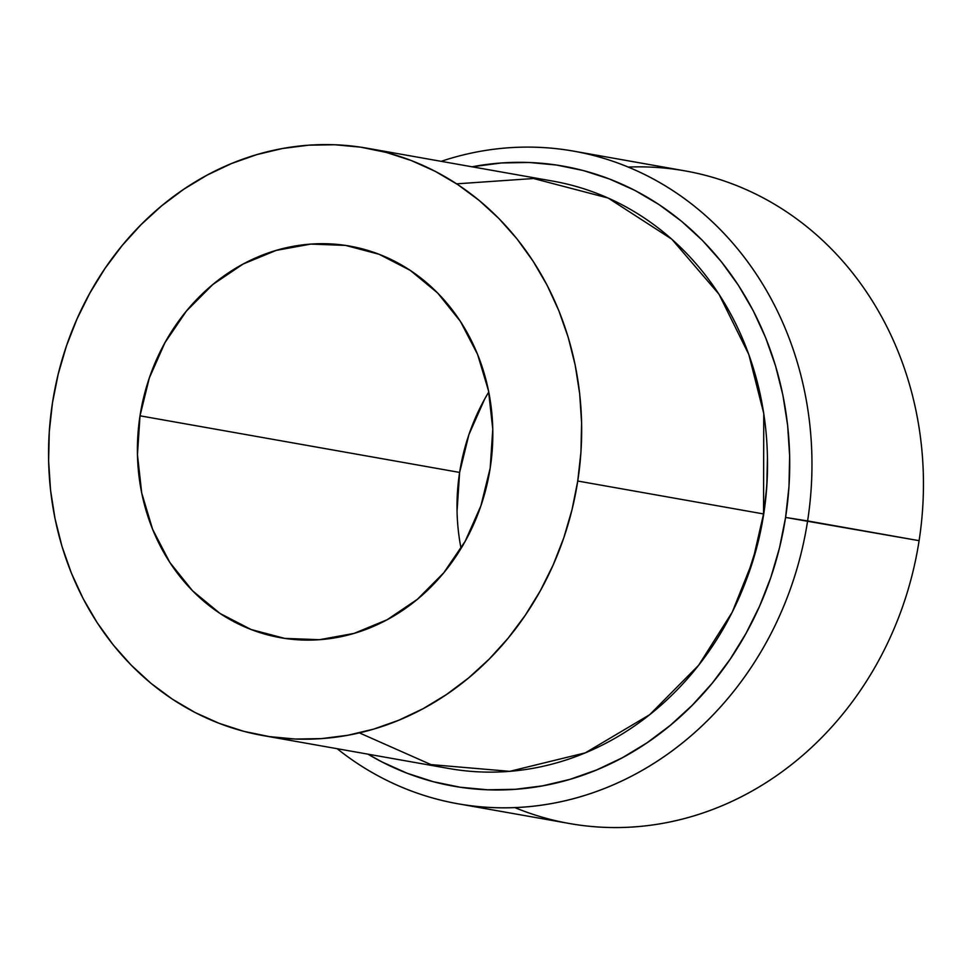 <?xml version="1.0" encoding="UTF-8"?>
<svg xmlns="http://www.w3.org/2000/svg" width="972" height="972" viewBox="0 0 972 972"><rect width="100%" height="100%" fill="white"/><g stroke="black" fill="none" stroke-linecap="round" stroke-linejoin="round"><path stroke-width="1.46" d="M484.591 399.225L468.917 434.606L459.622 472.428L140.017 415.809A198.835 177.013 100 0 1 349.798 246.11A198.835 177.013 100 0 1 490.204 467.982L480.897 505.817L465.236 541.185L443.791 572.751L417.413 599.274L387.087 619.759L354.015 633.416L319.436 639.697L284.687 638.385L251.116 629.516L220 613.441L192.541 590.782L169.796 562.387L152.628 529.375L141.705 492.986L137.453 454.641L140.017 415.809L149.311 377.987L164.985 342.606L186.43 311.052L212.807 284.517L243.121 264.032L276.206 250.387L310.785 244.094L345.522 245.406L379.104 254.275L410.22 270.35L437.679 293.022L460.424 321.404L477.592 354.428L488.515 390.805L492.768 429.15L490.204 467.982A198.835 177.013 100 0 1 280.422 637.693A198.835 177.013 100 0 1 140.017 415.809L459.622 472.428A198.835 177.013 -80 0 0 461.056 548.378M359.385 732.876L430.973 764.6L509.656 771.343L585.351 752.838L649.709 714.675L698.674 665.213L732.244 612.141L752.826 560.759L763.555 513.945A298.258 265.514 -80 0 0 552.959 181.132L367.137 148.218A298.258 265.514 100 0 1 577.745 481.031L763.555 513.945L577.745 481.031A298.258 265.514 100 0 1 263.084 735.585A298.258 265.514 100 0 1 52.476 402.773A298.258 265.514 100 0 1 367.137 148.218M628.277 167.075A331.403 295.014 100 0 1 919.099 540.675A331.403 295.014 -80 0 0 685.09 170.89L573.602 151.134A331.403 295.014 100 0 1 807.611 520.931A331.403 295.014 -80 0 0 441.191 161.328A331.403 295.014 100 0 1 573.602 151.134M785.583 517.432L919.099 540.675L807.611 520.931A331.403 295.014 100 0 1 457.982 803.771A331.403 295.014 100 0 1 337.138 748.707A331.403 295.014 -80 0 0 807.611 520.931L785.583 517.432L788.972 486.741L789.653 455.953L787.624 425.347L782.91 395.24L775.547 365.909L765.62 337.636L753.215 310.7L738.441 285.355L721.455 261.845L702.416 240.412L681.518 221.239L658.943 204.521L634.923 190.415L609.675 179.067L583.455 170.574L556.519 165.033L529.108 162.482L501.503 162.956L472.04 166.795A314.831 280.264 100 0 1 785.583 517.432A314.831 280.264 100 0 1 367.975 754.163L381.789 761.854L407.037 773.202L433.257 781.695L460.193 787.235L487.604 789.786L515.209 789.313L542.74 785.826L569.957 779.362L596.565 769.97L622.335 757.759L647 742.827L670.328 725.319L692.1 705.417L712.112 683.316L730.142 659.21L746.046 633.343L759.667 605.969L770.857 577.332L779.532 547.734L785.583 517.432M767.443 457.545L766.811 485.903L763.7 514.176A289.972 258.139 -80 0 0 767.467 458.468M488.758 392.044A198.835 177.013 -80 0 0 459.622 472.428L457.047 511.272M457.982 803.771L569.471 823.515A331.403 295.014 -80 0 0 919.099 540.675A331.403 295.014 100 0 1 514.796 807.574M745.621 581.742A289.972 258.139 -80 0 0 763.7 514.176L758.124 542.072L745.609 581.766M263.084 735.585L448.894 768.5A298.258 265.514 -80 0 0 763.555 513.945L763.761 413.513L748.817 354.525L718.964 294.176L671.81 239.185L608.205 198.069L533.531 178.52L456.646 183.842M577.745 481.031L580.952 451.944L581.596 422.771L579.677 393.782L575.217 365.265L568.243 337.466L558.827 310.688L547.078 285.173L533.081 261.164L516.995 238.893L498.964 218.579L479.16 200.414L457.763 184.583L435.006 171.218L411.095 160.465L386.261 152.422L360.733 147.173L334.769 144.755L308.622 145.192L282.536 148.497L256.754 154.633L231.543 163.527L207.133 175.106L183.769 189.248L161.656 205.821L141.037 224.678L122.083 245.624L104.988 268.454L89.922 292.961L77.031 318.901L66.424 346.02L58.211 374.074L52.476 402.773L49.268 431.847L48.624 461.02L50.532 490.01L55.003 518.538L61.977 546.325L71.381 573.103L83.142 598.63L97.139 622.639L113.226 644.91L131.256 665.213L151.061 683.377L172.445 699.22L195.214 712.573L219.125 723.326L243.96 731.369L269.487 736.63L295.439 739.048L321.598 738.599L347.684 735.294L373.467 729.17L398.678 720.276L423.087 708.697L446.452 694.555L468.553 677.97L489.183 659.113L508.137 638.179L525.22 615.337L540.298 590.83L553.19 564.902L563.796 537.771L572.01 509.729L577.745 481.031"/></g></svg>
